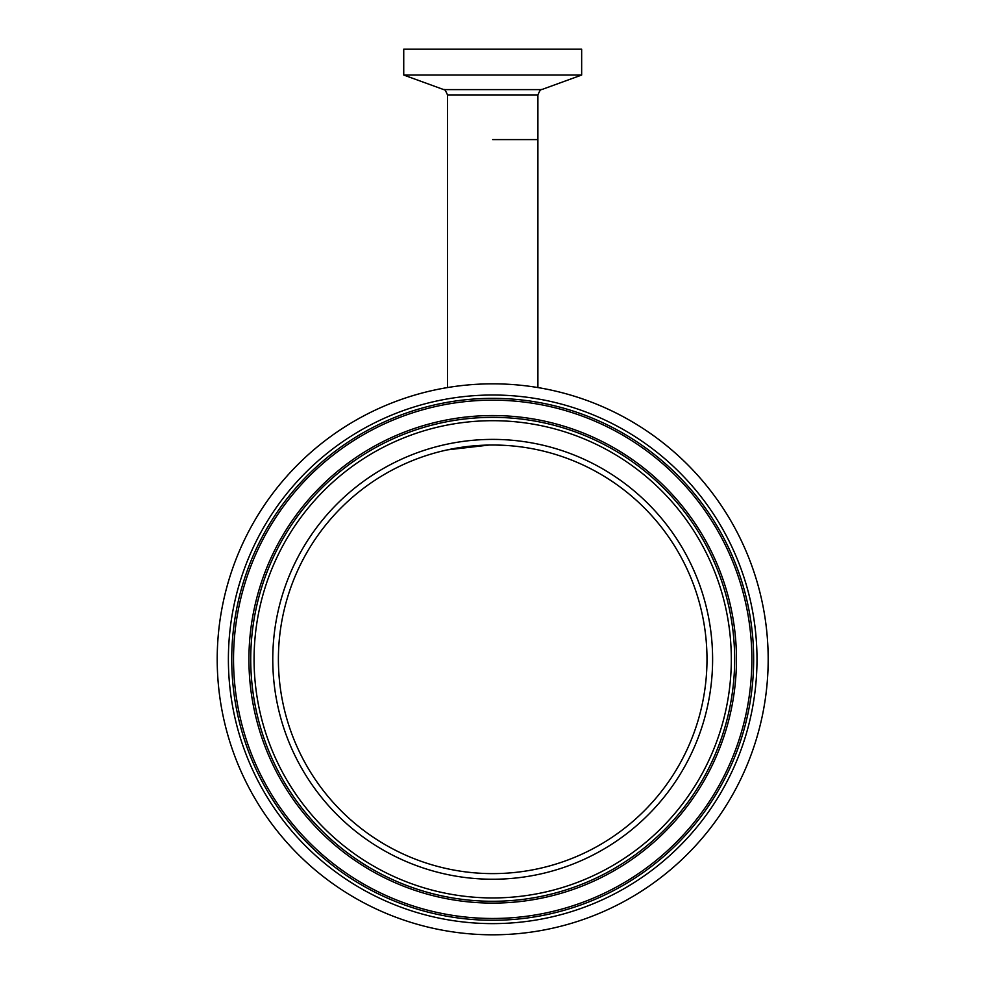 <?xml version="1.0" encoding="UTF-8"?>
<svg xmlns="http://www.w3.org/2000/svg" width="984" height="984" viewBox="0 0 984 984"><rect width="100%" height="100%" fill="white"/><g stroke="black" fill="none" stroke-linecap="round" stroke-linejoin="round"><path stroke-width="1.48" d="M506.317 445.457L495.961 445.051M492.689 139.593L537.904 139.593L492.689 139.593M489.109 445.051L447.339 449.873M446.023 450.168L442.148 451.066M581.655 75.042L403.735 75.042L403.735 49.2L581.655 49.2L581.655 75.042L541.606 89.618L443.784 89.618C444.411 88.831 445.641 90.59 447.486 94.907L447.486 387.561A275.495 275.495 0 0 0 311.215 866.584M541.606 89.618C540.979 88.831 539.749 90.59 537.904 94.907L537.904 387.561A275.495 275.495 0 0 1 674.175 452.062M327.66 859.13A259.161 259.161 0 0 0 692.515 824.358A259.161 259.161 0 0 0 657.73 459.503A259.161 259.161 0 0 0 292.875 494.288A259.161 259.161 0 0 0 327.66 859.13M337.463 847.273A243.761 243.761 0 0 0 680.645 814.555A243.761 243.761 0 0 0 647.927 471.373A243.761 243.761 0 0 0 304.745 504.091A243.761 243.761 0 0 0 337.463 847.273M629.157 494.091A214.303 214.303 0 0 0 327.463 522.848A214.303 214.303 0 0 0 356.233 824.543A214.303 214.303 0 0 0 657.927 795.785A214.303 214.303 0 0 0 629.157 494.091A214.303 214.303 0 0 1 657.927 795.785A214.303 214.303 0 0 1 356.233 824.543M668.124 446.908A275.495 275.495 0 0 0 280.292 483.882A275.495 275.495 0 0 0 317.254 871.726A275.495 275.495 0 0 0 705.097 834.752A275.495 275.495 0 0 0 668.124 446.908M537.904 94.907L447.486 94.907M326.516 860.52A260.957 260.957 0 0 0 693.904 825.502A260.957 260.957 0 0 0 658.874 458.113A260.957 260.957 0 0 0 291.485 493.132A260.957 260.957 0 0 0 326.516 860.52M646.783 472.763A241.966 241.966 0 0 0 306.135 505.235A241.966 241.966 0 0 0 338.607 845.871A241.966 241.966 0 0 0 679.255 813.399A241.966 241.966 0 0 0 646.783 472.763M644.655 475.333A238.62 238.62 0 0 0 308.718 507.363A238.62 238.62 0 0 0 340.735 843.3A238.62 238.62 0 0 0 676.672 811.271A238.62 238.62 0 0 0 644.655 475.333M632.749 489.761A219.924 219.924 0 0 0 323.133 519.269A219.924 219.924 0 0 0 352.641 828.885A219.924 219.924 0 0 0 662.257 799.365A219.924 219.924 0 0 0 632.749 489.761M661.002 455.531A264.302 264.302 0 0 0 288.915 491.004A264.302 264.302 0 0 0 324.388 863.103A264.302 264.302 0 0 0 696.475 827.63A264.302 264.302 0 0 0 661.002 455.531M443.784 89.618L403.735 75.042"/></g></svg>
